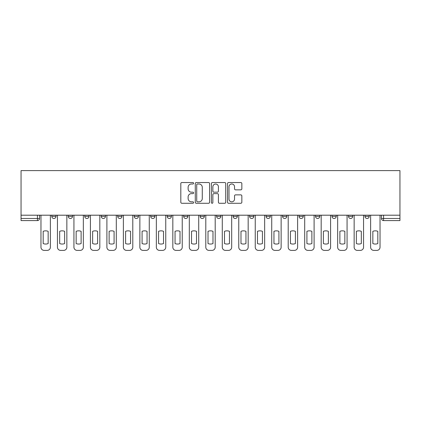 <?xml version="1.0" encoding="UTF-8"?>
<svg xmlns="http://www.w3.org/2000/svg" width="421" height="421" viewBox="0 0 421 421"><rect width="100%" height="100%" fill="white"/><g stroke="black" fill="none" stroke-linecap="round" stroke-linejoin="round"><path stroke-width="0.63" d="M193.597 183.261A0.726 0.726 0 0 0 192.871 182.535L181.851 182.535A1.037 1.037 0 0 0 180.814 183.572L180.814 202.243A1.037 1.037 0 0 0 181.851 203.28L192.871 203.28A0.726 0.726 0 0 0 193.597 202.554A0.726 0.726 0 0 0 192.871 201.827L191.444 201.827A3.321 3.321 0 0 1 188.124 198.507L188.124 196.954A3.321 3.321 0 0 1 191.444 193.634L192.871 193.634A0.726 0.726 0 0 0 193.597 192.907A0.726 0.726 0 0 0 192.871 192.181L191.444 192.181A3.321 3.321 0 0 1 188.124 188.861L188.124 187.308A3.321 3.321 0 0 1 191.444 183.988L192.871 183.988A0.726 0.726 0 0 0 193.597 183.261M233.113 215.199L233.113 216.362L237.339 216.362A2.116 2.116 0 0 1 235.223 218.478A2.116 2.116 0 0 1 233.113 216.362L233.113 215.199M183.661 215.199L183.661 216.362L187.887 216.362A2.116 2.116 0 0 1 185.777 218.478A2.116 2.116 0 0 1 183.661 216.362L183.661 215.199M150.697 215.199L150.697 216.362L154.923 216.362A2.116 2.116 0 0 1 152.807 218.478A2.116 2.116 0 0 1 150.697 216.362L150.697 215.199M134.215 215.199L134.215 216.362L138.441 216.362A2.116 2.116 0 0 1 136.325 218.478A2.116 2.116 0 0 1 134.215 216.362L134.215 215.199M101.245 215.199L101.245 216.362L105.471 216.362A2.116 2.116 0 0 1 103.361 218.478A2.116 2.116 0 0 1 101.245 216.362L101.245 215.199M240.812 189.85A1.037 1.037 0 0 0 241.849 188.813L241.849 183.572A1.037 1.037 0 0 0 240.812 182.535L228.571 182.535A1.037 1.037 0 0 0 227.535 183.572L227.535 202.243A1.037 1.037 0 0 0 228.571 203.28L240.812 203.28A1.037 1.037 0 0 0 241.849 202.243L241.849 195.918A1.037 1.037 0 0 0 240.812 194.876L235.571 194.876A1.037 1.037 0 0 0 234.534 195.918L234.534 199.054A2.773 2.773 0 0 1 231.76 201.827A2.773 2.773 0 0 1 228.987 199.054L228.987 186.761A2.773 2.773 0 0 1 231.76 183.988A2.773 2.773 0 0 1 234.534 186.761L234.534 188.813A1.037 1.037 0 0 0 235.571 189.85L240.812 189.85M399.95 215.199L21.05 215.199L21.05 170.616L399.95 170.616L399.95 220.588L383.573 220.588A2.116 2.116 0 0 1 381.458 218.478L399.95 218.478M209.595 183.572A1.037 1.037 0 0 0 208.553 182.535L196.318 182.535A1.037 1.037 0 0 0 195.281 183.572L195.281 202.243A1.037 1.037 0 0 0 196.318 203.28L208.553 203.28A1.037 1.037 0 0 0 209.595 202.243L209.595 183.572M212.447 182.535L224.682 182.535A1.037 1.037 0 0 1 225.719 183.572L225.719 202.243A1.037 1.037 0 0 1 224.682 203.28L219.446 203.28A1.037 1.037 0 0 1 218.41 202.243L218.41 194.67A1.037 1.037 0 0 0 217.373 193.634L213.894 193.634A1.037 1.037 0 0 0 212.858 194.67L212.858 202.554A0.726 0.726 0 0 1 212.131 203.28A0.726 0.726 0 0 1 211.405 202.554L211.405 183.572A1.037 1.037 0 0 1 212.447 182.535M381.458 215.199L381.458 218.478L381.458 215.199M39.542 215.199L39.542 218.478L39.542 215.199M37.427 215.199L37.427 220.588L21.05 220.588L21.05 218.478L39.542 218.478A2.116 2.116 0 0 1 37.427 220.588A2.116 2.116 0 0 0 39.542 218.478M21.05 215.199L21.05 218.478M364.975 215.199L364.975 216.362L369.201 216.362L369.201 215.199L369.201 216.362A2.116 2.116 0 0 1 367.091 218.478A2.116 2.116 0 0 1 364.975 216.362A2.116 2.116 0 0 0 367.091 218.478M352.719 216.362L352.719 215.199L352.719 216.362A2.116 2.116 0 0 1 350.609 218.478A2.116 2.116 0 0 1 348.493 216.362L352.719 216.362A2.116 2.116 0 0 1 350.609 218.478M348.493 215.199L348.493 216.362M336.237 215.199L336.237 216.362A2.116 2.116 0 0 1 334.121 218.478A2.116 2.116 0 0 1 332.011 216.362L336.237 216.362A2.116 2.116 0 0 1 334.121 218.478M332.011 215.199L332.011 216.362M319.755 215.199L319.755 216.362A2.116 2.116 0 0 1 317.639 218.478A2.116 2.116 0 0 1 315.529 216.362L319.755 216.362M315.529 215.199L315.529 216.362M303.273 215.199L303.273 216.362A2.116 2.116 0 0 1 301.157 218.478A2.116 2.116 0 0 1 299.042 216.362L303.273 216.362M299.042 215.199L299.042 216.362M286.785 215.199L286.785 216.362A2.116 2.116 0 0 1 284.675 218.478A2.116 2.116 0 0 1 282.559 216.362L286.785 216.362M282.559 215.199L282.559 216.362M270.303 215.199L270.303 216.362A2.116 2.116 0 0 1 268.193 218.478A2.116 2.116 0 0 1 266.077 216.362A2.116 2.116 0 0 0 268.193 218.478M266.077 215.199L266.077 216.362L270.303 216.362M253.821 215.199L253.821 216.362A2.116 2.116 0 0 1 251.705 218.478A2.116 2.116 0 0 1 249.595 216.362A2.116 2.116 0 0 0 251.705 218.478M249.595 215.199L249.595 216.362L253.821 216.362M237.339 215.199L237.339 216.362A2.116 2.116 0 0 1 235.223 218.478M220.857 215.199L220.857 216.362A2.116 2.116 0 0 1 218.741 218.478A2.116 2.116 0 0 1 216.631 216.362L220.857 216.362M216.631 215.199L216.631 216.362M204.369 215.199L204.369 216.362A2.116 2.116 0 0 1 202.259 218.478A2.116 2.116 0 0 1 200.143 216.362L204.369 216.362L204.369 215.199M200.143 215.199L200.143 216.362M187.887 215.199L187.887 216.362M171.405 215.199L171.405 216.362A2.116 2.116 0 0 1 169.295 218.478A2.116 2.116 0 0 1 167.179 216.362L171.405 216.362L171.405 215.199M167.179 215.199L167.179 216.362M154.923 215.199L154.923 216.362L154.923 215.199M138.441 216.362L138.441 215.199L138.441 216.362A2.116 2.116 0 0 1 136.325 218.478M121.958 215.199L121.958 216.362A2.116 2.116 0 0 1 119.843 218.478A2.116 2.116 0 0 1 117.727 216.362A2.116 2.116 0 0 0 119.843 218.478A2.116 2.116 0 0 0 121.958 216.362L121.958 215.199M117.727 215.199L117.727 216.362L121.958 216.362M105.471 215.199L105.471 216.362M88.989 215.199L88.989 216.362A2.116 2.116 0 0 1 86.879 218.478A2.116 2.116 0 0 1 84.763 216.362A2.116 2.116 0 0 0 86.879 218.478A2.116 2.116 0 0 0 88.989 216.362L84.763 216.362L84.763 215.199M68.281 215.199L68.281 216.362L72.507 216.362L72.507 215.199L72.507 216.362A2.116 2.116 0 0 1 70.391 218.478A2.116 2.116 0 0 1 68.281 216.362A2.116 2.116 0 0 0 70.391 218.478M51.799 215.199L51.799 216.362L56.025 216.362L56.025 215.199L56.025 216.362A2.116 2.116 0 0 1 53.909 218.478A2.116 2.116 0 0 1 51.799 216.362A2.116 2.116 0 0 0 53.909 218.478M197.46 183.988A0.726 0.726 0 0 0 196.733 184.714L196.733 201.101A0.726 0.726 0 0 0 197.46 201.827L198.959 201.827A3.321 3.321 0 0 0 202.28 198.507L202.28 187.308A3.321 3.321 0 0 0 198.959 183.988L197.46 183.988M218.41 186.813A2.773 2.773 0 0 0 215.636 184.04A2.773 2.773 0 0 0 212.858 186.813L212.858 191.145A1.037 1.037 0 0 0 213.894 192.181L217.373 192.181A1.037 1.037 0 0 0 218.41 191.145L218.41 186.813M43.184 231.324L43.184 243.564A6.604 6.604 0 0 0 48.152 243.564L48.152 231.324A6.604 6.604 0 0 0 43.184 231.324M40.969 215.199L40.969 247.216A3.168 3.168 0 0 0 44.137 250.384L47.199 250.384A3.168 3.168 0 0 0 50.373 247.216L50.373 215.199M59.671 231.324L59.671 243.564A6.604 6.604 0 0 0 64.634 243.564L64.634 231.324A6.604 6.604 0 0 0 59.671 231.324M57.451 215.199L57.451 247.216A3.168 3.168 0 0 0 60.619 250.384L63.687 250.384A3.168 3.168 0 0 0 66.855 247.216L66.855 215.199M76.154 231.324L76.154 243.564A6.604 6.604 0 0 0 81.116 243.564L81.116 231.324A6.604 6.604 0 0 0 76.154 231.324M73.933 215.199L73.933 247.216A3.168 3.168 0 0 0 77.101 250.384L80.169 250.384A3.168 3.168 0 0 0 83.337 247.216L83.337 215.199M92.636 231.324L92.636 243.564A6.604 6.604 0 0 0 97.604 243.564L97.604 231.324A6.604 6.604 0 0 0 92.636 231.324M90.415 215.199L90.415 247.216A3.168 3.168 0 0 0 93.588 250.384L96.651 250.384A3.168 3.168 0 0 0 99.819 247.216L99.819 215.199M109.118 231.324L109.118 243.564A6.604 6.604 0 0 0 114.086 243.564L114.086 231.324A6.604 6.604 0 0 0 109.118 231.324M106.897 215.199L106.897 247.216A3.168 3.168 0 0 0 110.07 250.384L113.133 250.384A3.168 3.168 0 0 0 116.301 247.216L116.301 215.199M125.6 231.324L125.6 243.564A6.604 6.604 0 0 0 130.568 243.564L130.568 231.324A6.604 6.604 0 0 0 125.6 231.324M123.385 215.199L123.385 247.216A3.168 3.168 0 0 0 126.553 250.384L129.615 250.384A3.168 3.168 0 0 0 132.789 247.216L132.789 215.199M142.082 231.324L142.082 243.564A6.604 6.604 0 0 0 147.05 243.564L147.05 231.324A6.604 6.604 0 0 0 142.082 231.324M139.867 215.199L139.867 247.216A3.168 3.168 0 0 0 143.035 250.384L146.098 250.384A3.168 3.168 0 0 0 149.271 247.216L149.271 215.199M158.57 231.324L158.57 243.564A6.604 6.604 0 0 0 163.532 243.564L163.532 231.324A6.604 6.604 0 0 0 158.57 231.324M156.349 215.199L156.349 247.216A3.168 3.168 0 0 0 159.517 250.384L162.585 250.384A3.168 3.168 0 0 0 165.753 247.216L165.753 215.199M175.052 231.324L175.052 243.564A6.604 6.604 0 0 0 180.014 243.564L180.014 231.324A6.604 6.604 0 0 0 175.052 231.324M172.831 215.199L172.831 247.216A3.168 3.168 0 0 0 176.004 250.384L179.067 250.384A3.168 3.168 0 0 0 182.235 247.216L182.235 215.199M191.534 231.324L191.534 243.564A6.604 6.604 0 0 0 196.502 243.564L196.502 231.324A6.604 6.604 0 0 0 191.534 231.324M189.313 215.199L189.313 247.216A3.168 3.168 0 0 0 192.486 250.384L195.549 250.384A3.168 3.168 0 0 0 198.717 247.216L198.717 215.199M208.016 231.324L208.016 243.564A6.604 6.604 0 0 0 212.984 243.564L212.984 231.324A6.604 6.604 0 0 0 208.016 231.324M205.801 215.199L205.801 247.216A3.168 3.168 0 0 0 208.969 250.384L212.031 250.384A3.168 3.168 0 0 0 215.199 247.216L215.199 215.199M224.498 231.324L224.498 243.564A6.604 6.604 0 0 0 229.466 243.564L229.466 231.324A6.604 6.604 0 0 0 224.498 231.324M222.283 215.199L222.283 247.216A3.168 3.168 0 0 0 225.451 250.384L228.514 250.384A3.168 3.168 0 0 0 231.687 247.216L231.687 215.199M240.986 231.324L240.986 243.564A6.604 6.604 0 0 0 245.948 243.564L245.948 231.324A6.604 6.604 0 0 0 240.986 231.324M238.765 215.199L238.765 247.216A3.168 3.168 0 0 0 241.933 250.384L244.996 250.384A3.168 3.168 0 0 0 248.169 247.216L248.169 215.199M257.468 231.324L257.468 243.564A6.604 6.604 0 0 0 262.43 243.564L262.43 231.324A6.604 6.604 0 0 0 257.468 231.324M255.247 215.199L255.247 247.216A3.168 3.168 0 0 0 258.415 250.384L261.483 250.384A3.168 3.168 0 0 0 264.651 247.216L264.651 215.199M273.95 231.324L273.95 243.564A6.604 6.604 0 0 0 278.918 243.564L278.918 231.324A6.604 6.604 0 0 0 273.95 231.324M271.729 215.199L271.729 247.216A3.168 3.168 0 0 0 274.902 250.384L277.965 250.384A3.168 3.168 0 0 0 281.133 247.216L281.133 215.199M290.432 231.324L290.432 243.564A6.604 6.604 0 0 0 295.4 243.564L295.4 231.324A6.604 6.604 0 0 0 290.432 231.324M288.211 215.199L288.211 247.216A3.168 3.168 0 0 0 291.385 250.384L294.447 250.384A3.168 3.168 0 0 0 297.615 247.216L297.615 215.199M306.914 231.324L306.914 243.564A6.604 6.604 0 0 0 311.882 243.564L311.882 231.324A6.604 6.604 0 0 0 306.914 231.324M304.699 215.199L304.699 247.216A3.168 3.168 0 0 0 307.867 250.384L310.93 250.384A3.168 3.168 0 0 0 314.103 247.216L314.103 215.199M323.396 231.324L323.396 243.564A6.604 6.604 0 0 0 328.364 243.564L328.364 231.324A6.604 6.604 0 0 0 323.396 231.324M321.181 215.199L321.181 247.216A3.168 3.168 0 0 0 324.349 250.384L327.412 250.384A3.168 3.168 0 0 0 330.585 247.216L330.585 215.199M339.884 231.324L339.884 243.564A6.604 6.604 0 0 0 344.846 243.564L344.846 231.324A6.604 6.604 0 0 0 339.884 231.324M337.663 215.199L337.663 247.216A3.168 3.168 0 0 0 340.831 250.384L343.899 250.384A3.168 3.168 0 0 0 347.067 247.216L347.067 215.199M356.366 231.324L356.366 243.564A6.604 6.604 0 0 0 361.329 243.564L361.329 231.324A6.604 6.604 0 0 0 356.366 231.324M354.145 215.199L354.145 247.216A3.168 3.168 0 0 0 357.313 250.384L360.381 250.384A3.168 3.168 0 0 0 363.549 247.216L363.549 215.199M372.848 231.324L372.848 243.564A6.604 6.604 0 0 0 377.816 243.564L377.816 231.324A6.604 6.604 0 0 0 372.848 231.324M370.627 215.199L370.627 247.216A3.168 3.168 0 0 0 373.801 250.384L376.863 250.384A3.168 3.168 0 0 0 380.031 247.216L380.031 215.199M383.573 215.199L383.573 220.588"/></g></svg>
